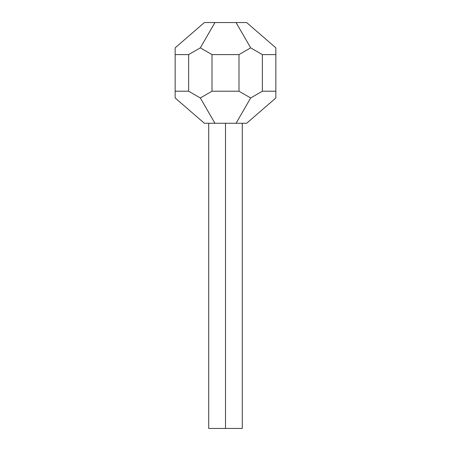 <?xml version="1.0" encoding="UTF-8"?>
<svg xmlns="http://www.w3.org/2000/svg" width="451" height="451" viewBox="0 0 451 451"><rect width="100%" height="100%" fill="white"/><g stroke="black" fill="none" stroke-linecap="round" stroke-linejoin="round"><path stroke-width="0.68" d="M225.5 123.264L225.5 428.45L242.283 428.45L208.717 428.45L225.5 428.45L225.5 123.264M262.364 54.594L275.854 54.594L275.854 91.215L262.364 91.215L262.364 54.594L275.854 54.594L275.854 47.851L246.646 22.55L275.854 47.851L275.854 91.215L262.364 91.215L250.677 97.963L238.991 91.215L212.009 91.215L212.009 54.594L238.991 54.594L238.991 91.215L238.991 54.594L250.677 47.851L262.364 54.594L262.364 91.215L250.677 97.963L236.07 123.264L204.354 123.264L175.146 97.963L204.354 123.264L246.646 123.264L236.07 123.264L250.677 97.963L238.991 91.215L212.009 91.215L200.323 97.963L188.636 91.215L175.146 91.215L175.146 54.594L188.636 54.594L188.636 91.215L188.636 54.594L200.323 47.851L212.009 54.594L238.991 54.594L250.677 47.851L236.07 22.55L246.646 22.55L236.07 22.55L250.677 47.851L262.364 54.594M204.354 22.55L236.07 22.55L214.93 22.55L200.323 47.851L214.93 22.55L204.354 22.55L175.146 47.851L204.354 22.55M175.146 47.851L175.146 54.594L188.636 54.594L200.323 47.851L212.009 54.594L212.009 91.215L200.323 97.963L214.93 123.264L200.323 97.963L188.636 91.215L175.146 91.215L175.146 97.963L175.146 47.851M275.854 97.963L275.854 91.215L275.854 97.963L246.646 123.264L275.854 97.963M242.283 123.264L242.283 428.45M208.717 123.264L208.717 428.45"/></g></svg>
